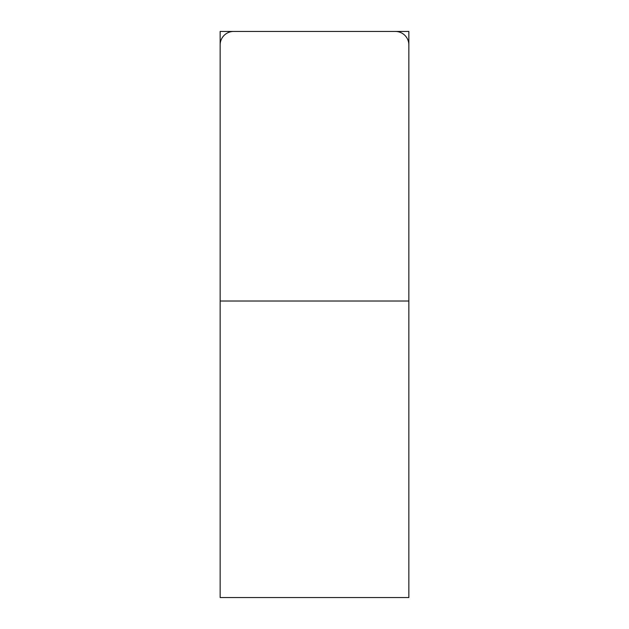 <?xml version="1.0" encoding="UTF-8"?>
<svg xmlns="http://www.w3.org/2000/svg" width="629" height="629" viewBox="0 0 629 629"><rect width="100%" height="100%" fill="white"/><g stroke="black" fill="none" stroke-linecap="round" stroke-linejoin="round"><path stroke-width="0.94" d="M408.85 44.926A13.476 13.476 0 0 0 395.374 31.45L233.626 31.45A13.476 13.476 0 0 0 220.15 44.926L220.15 301.024L408.85 301.024L408.85 44.926M220.15 301.024L220.15 597.55L408.85 597.55L408.85 301.024M408.85 65.149L408.85 31.45L220.15 31.45L220.15 65.149"/></g></svg>
